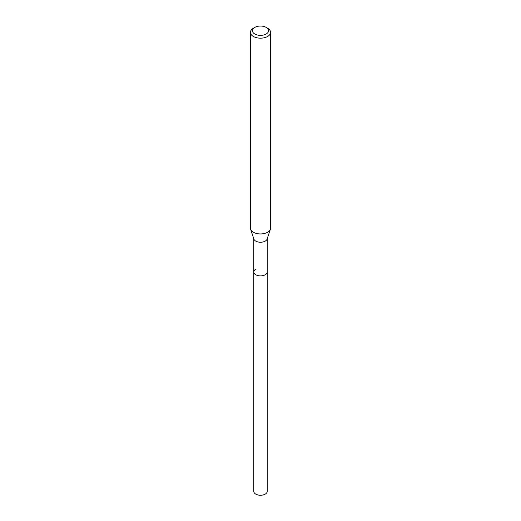 <?xml version="1.0" encoding="UTF-8"?>
<svg xmlns="http://www.w3.org/2000/svg" width="521" height="521" viewBox="0 0 521 521"><rect width="100%" height="100%" fill="white"/><g stroke="black" fill="none" stroke-linecap="round" stroke-linejoin="round"><path stroke-width="0.78" d="M253.786 238.735L253.786 491.368A6.714 3.875 0 0 0 257.928 494.95A6.714 3.875 0 0 0 265.248 494.11A6.714 3.875 0 0 0 267.214 491.368L267.214 272.001A6.714 3.875 180 0 1 265.248 274.743A6.714 3.875 180 0 1 257.928 275.583A6.714 3.875 180 0 1 253.786 272.001A6.714 3.875 180 0 1 255.752 269.259M266.198 33.995A8.062 4.656 180 0 1 254.802 33.995A8.062 4.656 180 0 1 254.802 27.411L254.802 27.411A8.062 4.656 180 0 1 266.198 27.411A8.062 4.656 180 0 1 266.198 33.995M253.375 28.238L254.802 27.411L253.375 28.238A10.075 5.816 180 0 0 250.425 32.348L250.425 228.133A10.075 5.816 0 0 0 250.608 229.233A10.075 5.816 0 0 0 257.55 233.695A10.075 5.816 0 0 0 267.625 232.242A10.075 5.816 0 0 0 270.392 229.233A10.075 5.816 0 0 0 270.575 228.133L270.575 32.348A10.075 5.816 180 0 1 267.625 36.463A10.075 5.816 180 0 1 256.645 37.72A10.075 5.816 180 0 1 250.425 32.348M266.198 27.411L267.625 28.238A10.075 5.816 180 0 1 270.575 32.348M270.392 229.233L267.097 239.1A6.714 3.875 180 0 1 265.248 241.106A6.714 3.875 180 0 1 258.533 242.07A6.714 3.875 180 0 1 253.903 239.1L250.608 229.233M253.786 272.001A6.714 3.875 0 0 0 257.928 275.583A6.714 3.875 0 0 0 265.248 274.743A6.714 3.875 0 0 0 267.214 272.001L267.214 238.735"/></g></svg>
